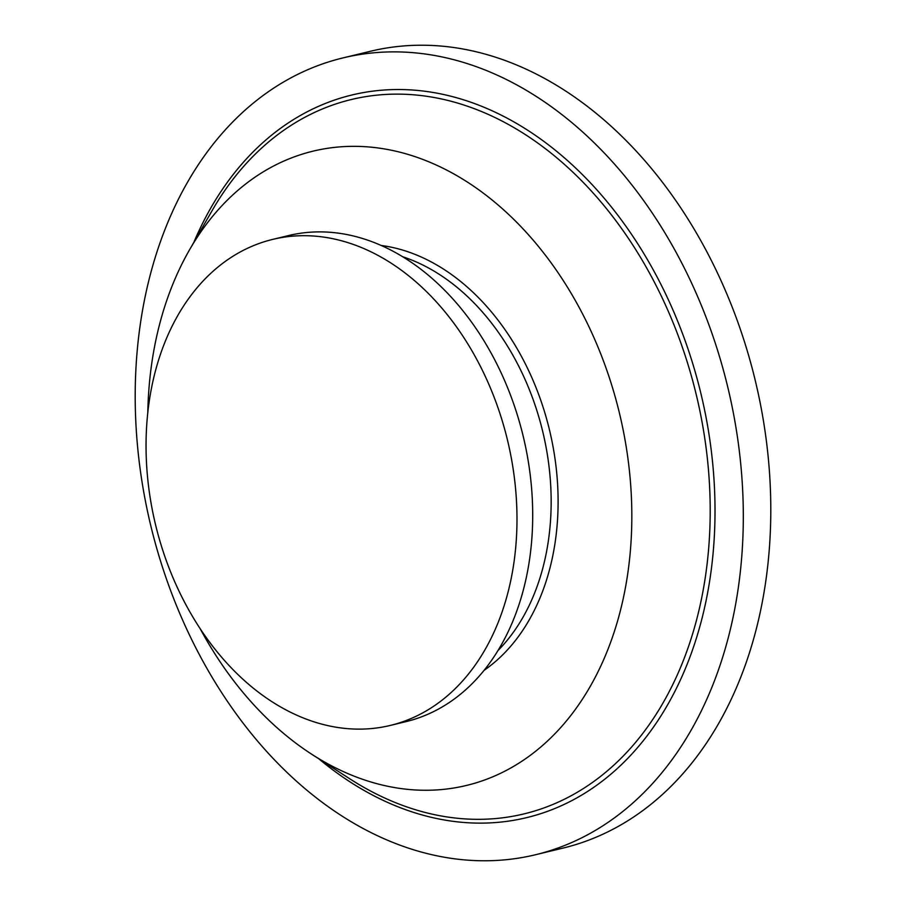 <?xml version="1.0" encoding="UTF-8"?>
<svg xmlns="http://www.w3.org/2000/svg" width="906" height="906" viewBox="0 0 906 906"><rect width="100%" height="100%" fill="white"/><g stroke="black" fill="none" stroke-linecap="round" stroke-linejoin="round"><path stroke-width="1.36" d="M147.803 412.479A326.296 236.194 76.4 0 1 189.648 249.626A326.296 236.194 76.4 0 1 419.184 158.086A326.296 236.194 76.4 0 1 616.839 402.887A326.296 236.194 76.4 0 1 563.147 724.789A326.296 236.194 76.4 0 1 311.823 754.302A326.296 236.194 76.4 0 1 200.124 628.628M157.531 532.535A250.033 180.985 76.4 0 1 272.683 239.399A250.033 180.985 76.4 0 1 505.503 432.287A250.033 180.985 76.4 0 1 390.339 725.423A250.033 180.985 76.4 0 1 157.531 532.535M272.683 239.399L288.402 235.594A250.033 180.985 76.4 0 1 521.222 428.47A250.033 180.985 76.4 0 1 406.058 721.618L390.339 725.423M154.031 538.504A409.886 296.692 76.4 0 1 342.819 57.95A409.886 296.692 76.4 0 1 724.483 374.144A409.886 296.692 76.4 0 1 535.695 854.698A409.886 296.692 76.4 0 1 154.031 538.504M342.819 57.95L370.305 51.302A409.886 296.692 76.4 0 1 751.969 367.496A409.886 296.692 76.4 0 1 563.181 848.05L535.695 854.698M381.211 245.481A226.908 164.246 76.4 0 1 547.677 422.808A226.908 164.246 76.4 0 1 484.064 670.372M497.972 650.576A221.993 160.69 -103.6 0 0 540.961 424.597A221.993 160.69 -103.6 0 0 402.626 256.726M193.861 242.31A371.732 269.082 76.4 0 1 455.775 97.52A371.732 269.082 76.4 0 1 697.937 381.8A371.732 269.082 76.4 0 1 624.494 761.674A371.732 269.082 76.4 0 1 318.912 758.877M311.823 754.302L349.807 778.82A367.474 266.002 -103.6 0 0 632.852 745.581A367.474 266.002 -103.6 0 0 693.317 383.057A367.474 266.002 -103.6 0 0 470.712 107.361A367.474 266.002 -103.6 0 0 212.219 210.452L189.648 249.626"/></g></svg>
